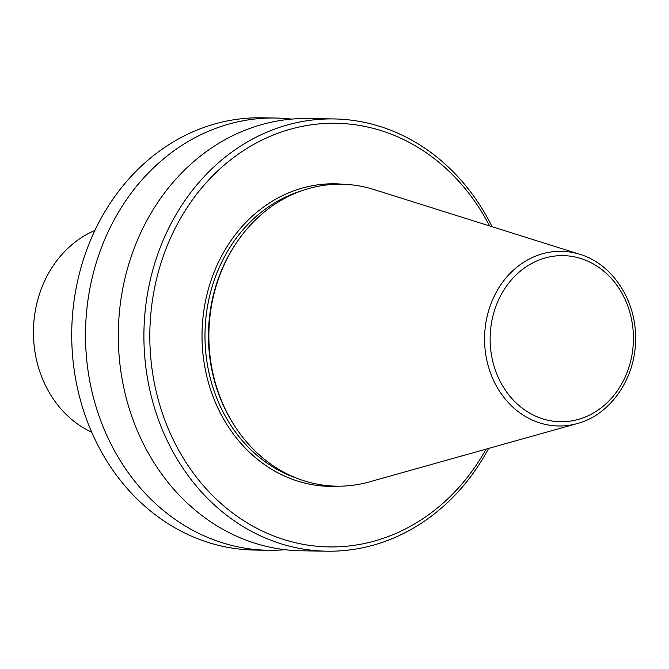 <?xml version="1.0" encoding="UTF-8"?>
<svg xmlns="http://www.w3.org/2000/svg" width="669" height="669" viewBox="0 0 669 669"><rect width="100%" height="100%" fill="white"/><g stroke="black" fill="none" stroke-linecap="round" stroke-linejoin="round"><path stroke-width="1" d="M579.948 254.345L373.745 189.478A150.985 130.229 90.9 0 0 361.344 186.317A150.985 130.229 90.9 0 0 237.035 241.969A150.985 130.229 90.9 0 0 234.175 425.2A150.985 130.229 90.9 0 0 316.847 484.08A150.985 130.229 90.9 0 0 369.179 481.939L577.305 423.536C610.697 414.813 635.893 377.86 635.558 338.874C636.336 300.557 612.478 263.962 579.948 254.345A87.346 75.338 90.9 0 0 572.773 252.522A87.346 75.338 90.9 0 0 485.677 324.122A87.346 75.338 90.9 0 0 547.033 424.773A87.346 75.338 90.9 0 0 577.305 423.536M489.541 225.905A211.839 182.712 90.9 0 0 363.752 126.215A211.839 182.712 90.9 0 0 152.499 299.871A211.839 182.712 90.9 0 0 301.318 543.981A211.839 182.712 90.9 0 0 486.054 449.142M492.108 226.716A216.162 186.442 90.9 0 0 362.205 121.917A216.162 186.442 90.9 0 0 333.722 118.931A216.162 186.442 90.9 0 0 144.738 315.576A216.162 186.442 90.9 0 0 298.491 548.212A216.162 186.442 90.9 0 0 326.974 551.197A216.162 186.442 90.9 0 0 488.646 448.414M333.722 118.931L308.133 118.53A216.162 186.442 90.9 0 0 119.141 315.183A216.162 186.442 90.9 0 0 272.902 547.811A216.162 186.442 90.9 0 0 301.376 550.796L326.974 551.197M291.709 119.115A216.162 186.442 90.9 0 0 275.319 118.02A216.162 186.442 90.9 0 0 86.334 314.664A216.162 186.442 90.9 0 0 240.087 547.292A216.162 186.442 90.9 0 0 268.57 550.286A216.162 186.442 90.9 0 0 284.986 549.701M275.319 118.02L261.537 117.803A216.162 186.442 90.9 0 0 72.553 314.455A216.162 186.442 90.9 0 0 226.306 547.083A216.162 186.442 90.9 0 0 254.789 550.069L268.57 550.286M237.035 241.969L236.282 243.073A149.154 128.64 90.9 0 0 233.456 424.079L234.175 425.2M94.889 230.445A108.077 93.217 90.9 0 0 33.45 330.427A108.077 93.217 90.9 0 0 91.737 432.274M549.533 420.584A83.065 71.65 90.9 0 0 632.372 352.488A83.065 71.65 90.9 0 0 574.019 256.771A83.065 71.65 90.9 0 0 491.18 324.866A83.065 71.65 90.9 0 0 549.533 420.584M343.724 184.293A151.311 130.505 90.9 0 0 203.1 316.362A151.311 130.505 90.9 0 0 310.24 484.297A151.311 130.505 90.9 0 0 339.016 486.179M301.1 190.991A149.154 128.64 90.9 0 0 204.998 333.103A149.154 128.64 90.9 0 0 296.618 478.151"/></g></svg>
